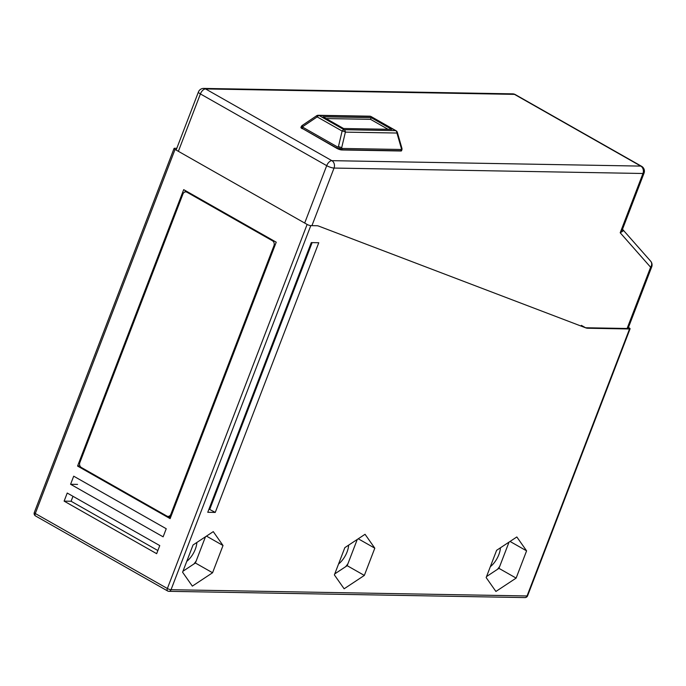 <?xml version="1.0" encoding="UTF-8"?>
<svg xmlns="http://www.w3.org/2000/svg" width="686" height="686" viewBox="0 0 686 686"><rect width="100%" height="100%" fill="white"/><g stroke="black" fill="none" stroke-linecap="round" stroke-linejoin="round"><path stroke-width="1.03" d="M176.791 148.322L174.596 148.287A2.787 0.652 21 0 0 174.055 148.459A2.787 0.652 21 0 0 175.05 149.428L307.122 224.433A2.787 0.652 21 0 0 310.792 225.625L171.037 589.703A2.787 2.272 91 0 1 168.928 591.323L524.944 597.583A2.787 2.787 0 0 0 527.594 595.791L630.074 328.808A2.787 0.652 21 0 0 629.079 327.839L628.445 327.471M186.764 561.362A16.713 8.798 119.6 0 0 196.865 542.463M182.982 571.224L195.399 563.009L205.474 536.769M334.759 573.89L347.185 565.684L357.26 539.445M338.541 564.038A16.713 8.798 119.6 0 0 347.065 551.964A16.713 8.798 119.6 0 0 348.651 545.13M486.546 576.557L498.962 568.351L509.038 542.112M490.327 566.705A16.713 8.798 119.6 0 0 498.842 554.631A16.713 8.798 119.6 0 0 500.437 547.797M223.019 545.507L213.269 531.624L193.049 544.984L182.587 572.227L192.346 586.118L212.566 572.759L223.019 545.507L206.477 536.109M212.566 572.759L195.399 563.009M174.055 148.459L34.3 512.528A2.787 0.652 21 0 0 35.295 513.505L167.367 588.502A2.787 0.652 21 0 0 171.037 589.703L527.045 595.962L629.534 328.98L587.791 328.242A18.573 9.784 -60.4 0 1 585.801 327.874L318.664 226.097A18.573 9.784 119.6 0 0 316.683 225.728L310.792 225.625M364.343 575.425L374.805 548.183L365.046 534.291L344.835 547.651L334.374 574.902L344.132 588.785L364.343 575.425L347.185 565.684M516.129 578.101L526.591 550.849L516.832 536.958L496.613 550.318L486.16 577.569L495.909 591.461L516.129 578.101L498.962 568.351M318.767 242.733L311.281 242.604L207.755 512.288L215.25 512.425L318.767 242.733M374.805 548.183L358.255 538.784M526.591 550.849L510.041 541.451M215.25 512.425L208.99 509.072M312.13 242.621L209.753 509.304M527.594 595.791A2.787 0.652 21 0 1 527.045 595.962A2.787 2.272 91 0 1 524.944 597.583M629.534 328.98A2.787 0.652 21 0 0 630.074 328.808M175.05 149.428L35.295 513.505A2.787 1.466 119.6 0 0 35.526 515.949L167.598 590.955A2.787 2.787 0 0 0 168.928 591.323M307.122 224.433L167.367 588.502A2.787 1.466 119.6 0 0 167.598 590.955M67.228 493.037L64.124 501.132L156.657 553.679L159.761 545.593L67.228 493.037M73.702 476.187L70.589 484.273L163.131 536.829L166.235 528.735L73.702 476.187M183.694 189.645L77.578 466.068L170.119 518.625L276.226 242.192L183.694 189.645M77.578 466.068L79.868 465.734M184.946 191.994L185.46 190.648M187.681 192.234L187.278 191.677M170.488 517.656L168.259 516.387M72.982 496.304L71.078 501.252L157.866 550.541M64.124 501.132L71.078 501.252M70.589 484.273L77.552 484.402M497.461 569.346A28.975 15.255 119.6 0 0 499.742 566.327M345.684 566.67A28.975 15.255 119.6 0 0 347.965 563.66M193.898 564.003A28.975 15.255 119.6 0 0 196.179 560.985M205.08 537.79A28.975 15.255 119.6 0 0 205.131 537.001M508.652 543.123A28.975 15.255 119.6 0 0 508.695 542.343M273.954 245.725A3.713 3.036 -89 0 0 272.496 240.795L186.969 192.226A3.713 3.036 -89 0 0 185.734 191.883A3.713 3.036 -89 0 0 182.93 194.035L79.859 462.544A3.713 3.036 -89 0 0 81.308 467.466L166.844 516.043A3.713 3.036 -89 0 0 168.07 516.387A3.713 3.036 -89 0 0 170.883 514.234L273.954 245.725L274.863 245.742M512.631 93.853A5.574 4.553 91 0 1 514.474 94.368A5.574 2.933 119.6 0 1 515.28 94.574A5.574 5.574 0 0 0 512.631 93.853L203.716 88.417A5.574 4.553 91 0 1 205.551 88.931L514.474 94.368L640.784 166.098L331.861 160.661L205.551 88.931A5.574 2.933 -60.4 0 0 200.406 93.931A5.574 1.303 -159 0 1 198.417 91.993L176.131 150.037M585.587 327.754L627.107 328.483L650.62 267.231A5.574 1.303 21 0 0 651.7 266.897A5.574 5.574 0 0 0 650.68 261.212A5.574 4.665 138.6 0 1 650.62 267.231L620.204 232.76L622.854 228.215M651.7 266.897L628.187 328.14A5.574 1.303 -159 0 1 627.107 328.483M311.933 225.651L334.039 168.061A5.574 1.303 -159 0 1 326.708 165.66A5.574 2.933 -60.4 0 1 331.861 160.661A5.574 4.553 -89 0 1 334.039 168.061L642.962 173.489L620.204 232.76L622.888 231.148L622.605 228.995L644.043 173.146A5.574 1.303 -159 0 1 642.962 173.489A5.574 4.553 -89 0 0 640.784 166.098A5.574 2.933 119.6 0 1 641.59 166.304L515.28 94.574M401.739 150.268L400.916 150.757L341.834 149.72L339.699 148.759L338.395 146.77L337.563 146.976A2.787 1.466 -60.4 0 0 336.946 148.125L302.346 128.479L336.86 148.356A3.713 0.875 -159 0 0 341.739 149.96L400.83 150.997A3.713 0.875 -159 0 0 401.55 150.766L401.936 149.642A2.787 1.02 -166.6 0 0 401.499 148.896L401.139 149.479L342.048 148.442L341.654 147.842A2.787 0.866 164 0 1 339.699 148.759L336.86 148.356M302.26 128.711A3.713 0.875 -159 0 1 300.931 127.416L301.446 126.284A2.787 2.084 -148.3 0 0 301.223 126.901L301.746 126.953M401.816 149.848A2.787 1.02 -166.6 0 0 401.936 149.642A2.787 2.787 0 0 0 401.902 148.227A2.787 0.866 -16 0 1 401.499 148.888L396.937 133.033A2.787 2.272 -89 0 0 395.633 130.614L370.697 116.449A2.787 2.272 -89 0 0 369.78 116.191L318.218 115.291A2.787 2.272 91 0 1 319.144 115.548L344.08 129.705A2.787 2.272 91 0 1 345.384 132.124L396.937 133.033A2.787 0.866 164 0 0 397.34 132.372A2.787 2.787 0 0 0 396.036 130.717L371.1 116.56A2.787 1.466 119.6 0 0 370.697 116.449L319.144 115.548A2.787 1.466 119.6 0 0 317.181 116.894L316.615 115.763L302.252 125.435L302.826 126.576A2.787 1.02 -166.6 0 0 301.223 126.901L302.346 128.479A2.787 1.466 -60.4 0 1 302.963 127.33L302.826 126.576L317.181 116.894L342.125 131.06A2.787 1.466 -60.4 0 1 344.08 129.705L395.633 130.614A2.787 1.466 -60.4 0 1 396.036 130.717M338.395 146.77A2.787 1.02 13.4 0 1 341.654 147.842L345.384 132.124A2.787 1.02 -166.6 0 0 342.125 131.06L338.395 146.77M323.012 116.809L343.6 128.505L391.766 129.354L371.177 117.658L323.012 116.809M371.177 117.658L370.526 119.338L326.09 118.558M388.036 129.285L370.526 119.338M587.791 328.242L586.967 327.771M585.801 327.874L581.376 325.361M272.496 240.795L273.808 240.82M170.883 514.234L171.792 514.251M186.969 192.226L188.273 192.243M622.888 231.148A5.574 4.288 10.8 0 1 622.605 229.004L622.605 228.987M178.377 151.314L200.406 93.931L326.708 165.66L304.687 223.044M401.139 149.479A2.787 2.272 -89 0 1 400.916 150.757L400.83 150.997M341.739 149.96L341.834 149.72A2.787 2.272 -89 0 0 342.048 148.442M337.563 146.976L302.963 127.33M34.3 512.528A2.787 2.787 0 0 0 35.526 515.949M168.07 516.387L170.951 516.438M185.734 191.883L187.69 191.917M622.691 229.493L650.68 261.212M203.716 88.417A5.574 5.574 0 0 0 198.417 91.993M644.043 173.146A5.574 5.574 0 0 0 641.59 166.304M371.1 116.56A2.787 2.787 0 0 0 369.78 116.191M397.34 132.372L401.902 148.227M302.252 125.435A2.787 2.787 0 0 0 301.446 126.284M318.218 115.291A2.787 2.787 0 0 0 316.615 115.763"/></g></svg>
